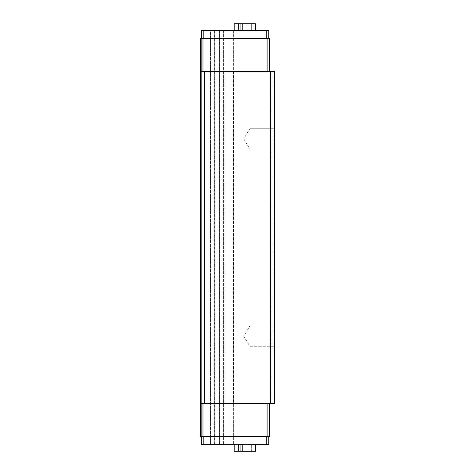 <?xml version="1.0" encoding="UTF-8"?>
<svg xmlns="http://www.w3.org/2000/svg" width="475" height="475" viewBox="0 0 475 475"><rect width="100%" height="100%" fill="white"/><g stroke="black" fill="none" stroke-linecap="round" stroke-linejoin="round"><path stroke-width="0.36" stroke-dasharray="2.38 1.78" d="M250.242 444.671L246.133 444.671L250.242 444.671L250.242 443.852L246.133 443.852L250.242 443.852M246.133 444.671L246.133 443.852M249.832 148.954L249.832 128.737L274.497 128.737L274.497 148.954L274.497 128.737L274.497 148.954L274.497 128.737L249.832 128.737L249.832 148.954L274.497 148.954L249.832 148.954L249.832 128.737L249.832 148.954L243.758 138.848L249.832 128.737L243.758 138.848L249.832 148.954M249.832 346.263L249.832 326.046L274.497 326.046L274.497 346.263L274.497 326.046L274.497 346.263L274.497 326.046L249.832 326.046L249.832 346.263L249.832 326.046L249.832 346.263L274.497 346.263L249.832 346.263L243.758 336.152L249.832 326.046L243.758 336.152L249.832 346.263M255.586 30.329L234.211 30.329L234.211 23.75L255.586 23.75L234.211 23.75L255.586 23.75L255.586 30.329L234.211 30.329M246.133 30.329L250.242 30.329L246.133 30.329L246.133 31.148L250.242 31.148L246.133 31.148M250.242 30.329L250.242 31.148M234.211 444.671L255.586 444.671L255.586 451.25L234.211 451.25L255.586 451.25L234.211 451.25L234.211 444.671L255.586 444.671M210.484 444.671L201.329 444.671L214.284 444.671L210.484 444.671L210.484 30.329L233.391 30.329L201.329 30.329L210.484 30.329L210.484 444.671M214.718 444.671L219.177 444.671L214.718 444.671L214.718 30.329L214.718 444.671M219.61 444.671L223.41 444.671L219.61 444.671L219.61 30.329L219.61 444.671M229.888 444.671L223.41 444.671L233.391 444.671L229.888 444.671L229.888 30.329L229.888 444.671M268.743 436.454L266.273 436.454L268.743 436.454L268.743 444.671L201.329 444.671L201.329 30.329L201.329 444.671L201.329 436.454L200.503 436.454L203.793 436.454L201.329 436.454L201.329 38.546L200.503 38.546L200.503 71.434L202.973 71.434L200.503 71.434L200.503 436.454L202.973 436.454L202.973 403.566L200.503 403.566L269.562 403.566L269.562 436.454L202.973 436.454M202.973 38.546L202.973 71.434L269.562 71.434L269.562 38.546L200.503 38.546L268.743 38.546L268.743 30.329L201.329 30.329L201.329 436.454M249.054 444.671L238.474 444.671L251.322 444.671L247.166 444.671L251.322 444.671L247.166 444.671L251.322 444.671L249.054 444.671L249.054 451.25L244.898 451.25L244.898 444.671L244.898 451.25L240.742 451.25L249.054 451.25L244.898 451.25L244.898 444.671L244.898 451.25L238.474 451.25L240.742 451.25L240.742 444.671L240.742 451.25L240.742 444.671L240.742 451.25L238.474 451.25L242.63 451.25L238.474 451.25L238.474 444.671L238.474 451.25L238.474 444.671L238.474 451.25L242.63 451.25L242.63 444.671L242.63 451.25L238.474 451.25L251.322 451.25L249.054 451.25L249.054 444.671M247.166 451.25L251.322 451.25L247.166 451.25L251.322 451.25L249.054 451.25L251.322 451.25L251.322 444.671L251.322 451.25L251.322 444.671L251.322 451.25L247.166 451.25L247.166 444.671L247.166 451.25M242.63 23.75L251.322 23.75L238.474 23.75L242.63 23.75L242.63 30.329L238.474 30.329L251.322 30.329L238.474 30.329L251.322 30.329L238.474 30.329L242.63 30.329L242.63 23.75L238.474 23.75L238.474 30.329L238.474 23.75L240.742 23.75L240.742 30.329L240.742 23.75L238.474 23.75L242.63 23.75M244.898 23.75L244.898 30.329L244.898 23.75L240.742 23.75L249.054 23.75L249.054 30.329L249.054 23.75L244.898 23.75L244.898 30.329L244.898 23.75M251.322 23.75L251.322 30.329L251.322 23.75L247.166 23.75L247.166 30.329L247.166 23.75L251.322 23.75L251.322 30.329L251.322 23.75M238.474 23.75L238.474 30.329L238.474 23.75M240.742 23.75L240.742 30.329L240.742 23.75M249.054 23.75L249.054 30.329L249.054 23.75M269.562 71.434L202.973 71.434M267.098 38.546L267.098 71.434M269.562 403.566L267.098 403.566L267.098 436.454M267.098 403.566L202.973 403.566M200.503 38.546L200.503 436.454L200.503 38.546M214.284 30.329L214.284 444.671L214.284 30.329M219.177 30.329L219.177 444.671L219.177 30.329M223.41 30.329L223.41 444.671L223.41 30.329M233.391 30.329L233.391 444.671L233.391 30.329M268.743 38.546L201.329 38.546M266.273 436.454L203.793 436.454L266.273 436.454L266.273 444.671M272.027 71.434L274.497 71.434L272.027 71.434L272.027 403.566L274.497 403.566L272.027 403.566L272.027 71.434M200.503 71.434L274.497 71.434L274.497 403.566L200.503 403.566M270.382 71.434L270.382 403.566M274.497 71.434L274.497 403.566L274.497 71.434M204.618 71.434L204.618 403.566M224.93 71.434L224.93 403.566M233.629 71.434L233.629 403.566M203.793 30.329L203.793 38.546M266.273 30.329L266.273 38.546M203.793 436.454L203.793 444.671"/><path stroke-width="0.71" d="M234.211 30.329L234.211 23.75L255.586 23.75L255.586 30.329M255.586 444.671L255.586 451.25L234.211 451.25L234.211 444.671M201.329 436.454L201.329 444.671L268.743 444.671L268.743 436.454M201.329 38.546L201.329 30.329L268.743 30.329L268.743 38.546M202.973 71.434L202.973 38.546L200.503 38.546L200.503 436.454L269.562 436.454L269.562 403.566M202.973 38.546L267.098 38.546L267.098 71.434M267.098 38.546L269.562 38.546L269.562 71.434M202.973 403.566L202.973 436.454M267.098 403.566L267.098 436.454M270.382 71.434L270.382 403.566L274.497 403.566L274.497 71.434L200.503 71.434M270.382 403.566L200.503 403.566M204.618 71.434L204.618 403.566M266.273 30.329L266.273 38.546M203.793 30.329L203.793 38.546M266.273 436.454L266.273 444.671M203.793 436.454L203.793 444.671"/></g></svg>
